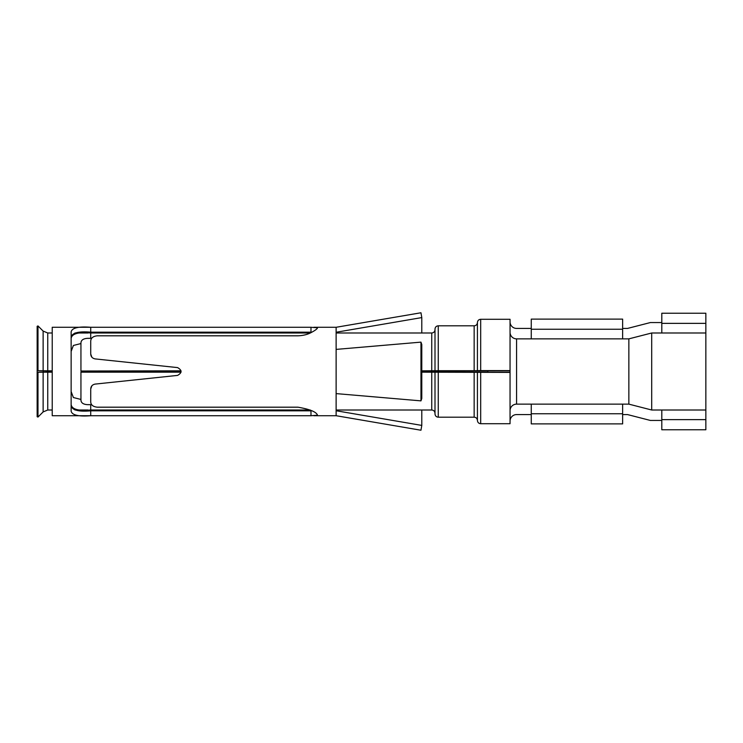 <?xml version="1.0" encoding="UTF-8"?>
<svg xmlns="http://www.w3.org/2000/svg" width="743" height="743" viewBox="0 0 743 743"><rect width="100%" height="100%" fill="white"/><g stroke="black" fill="none" stroke-linecap="round" stroke-linejoin="round"><path stroke-width="1.11" d="M705.85 419.637L705.85 429.77L661.799 429.77L661.799 419.637L705.85 419.637L705.85 313.23L661.799 313.23L661.799 323.363L705.85 323.363M510.051 321.895A6.529 6.529 0 0 0 516.58 328.425L531.264 328.425M661.799 323.363L661.799 332.994L651.695 332.994L628.857 338.864L516.58 338.864A6.529 6.529 0 0 1 510.051 332.344M622.634 328.425L627.529 328.425L650.376 322.555L661.799 322.555M622.634 414.575L627.529 414.575L650.376 420.445L661.799 420.445M661.799 419.637L661.799 410.006L651.695 410.006L628.857 404.136L516.58 404.136L516.58 338.864M510.051 410.656A6.529 6.529 0 0 1 516.58 404.136M510.051 421.105A6.529 6.529 0 0 1 516.58 414.575L531.264 414.575M661.799 332.994L705.85 332.994M661.799 410.006L705.85 410.006M651.695 410.006L651.695 332.994M421.792 372.169L510.051 372.41L510.051 370.776L421.792 371.008M487.863 372.224L510.051 372.224L510.051 319.286L480.684 319.286L480.684 370.59L510.051 370.59M628.857 404.136L628.857 338.864M510.051 372.41L510.051 423.714L480.684 423.714C478.724 423.538 477.638 422.451 477.424 420.445L477.424 372.354M181.06 371.992L80.941 371.992L80.941 399.808C80.941 402.743 83.114 404.368 87.46 404.656L91.668 404.656M181.032 372.169L80.941 372.169M434.999 372.243L434.999 413.925C435.212 415.922 436.299 417.009 438.259 417.185L474.155 417.185C476.124 417.362 477.21 418.448 477.424 420.445M487.863 370.776L487.863 372.113L421.792 371.992M480.684 319.286C478.724 319.462 477.638 320.549 477.424 322.555L477.424 370.646L480.684 370.59M181.06 371.008L80.941 371.008L181.032 370.831M474.155 370.701L438.259 370.701L438.259 325.815L474.155 325.815L474.155 370.701L477.424 370.646M438.259 370.701L421.792 370.831M445.438 370.887L445.438 372.113M80.941 399.446L73.39 397.533L71.142 391.607M37.986 372.299L43.131 372.206L43.131 411.919L37.986 417.064L37.986 372.299L37.15 372.289L52.224 371.992M49.214 371.992L49.214 371.008L52.224 371.008M80.941 343.554L73.39 345.467L71.142 351.393M438.259 325.815C436.299 325.991 435.212 327.078 434.999 329.075L434.999 370.757M431.739 372.169L431.739 410.006C433.698 410.182 434.785 411.269 434.999 413.266L434.999 399.567M90.73 404.656L90.72 410.006L310.286 410.006M90.73 410.006C78.461 411.111 71.932 409.328 71.142 404.656M43.131 372.206L52.224 372.169M37.196 372.289L37.15 370.711L52.224 370.831M90.73 338.344L90.72 332.994C78.461 331.889 71.932 333.672 71.142 338.344M90.73 332.994L310.277 332.994M80.941 370.831L80.941 343.192C80.941 340.257 83.114 338.632 87.46 338.344L91.668 338.344M49.214 371.008L37.196 370.711L37.15 326.288L37.986 325.936L37.986 370.701M622.634 329.233L531.264 329.233L531.264 319.109L622.634 319.109L622.634 338.864M531.264 338.864L531.264 329.233M531.264 413.767L531.264 423.891L622.634 423.891L622.634 413.767L531.264 413.767L531.264 404.136M622.634 404.136L622.634 413.767M52.224 327.282L52.224 415.718L90.72 415.718C78.563 416.674 72.034 415.151 71.142 411.139L71.142 331.861C72.034 327.849 78.563 326.326 90.73 327.282L310.983 327.282L310.983 332.177L90.73 332.177L90.73 327.282L52.224 327.282M313.806 327.282L336.124 327.282L336.124 349.396L420.965 342.133L420.965 400.867L336.124 393.604L336.124 415.718L420.965 430.234L421.792 425.414L421.792 410.006M336.124 349.396L336.124 393.604M336.124 327.282L420.965 312.766L421.792 317.586L421.792 332.994M420.965 400.867L421.792 398.452L421.792 344.548L420.965 342.133M336.124 410.823L336.542 410.006M336.542 410.823L421.792 425.414M336.542 332.994L336.542 332.177L421.792 317.586M71.142 337.406L71.161 336.988C72.322 332.771 78.851 331.164 90.73 332.177M91.853 385.831L90.73 388.96C90.878 386.304 92.346 384.679 95.113 384.094L177.586 375.401C182.128 372.8 182.128 370.2 177.586 367.599L95.113 358.906C92.336 358.321 90.878 356.696 90.73 354.039L90.73 341.659C90.618 338.251 92.791 336.31 97.259 335.808L297.943 335.808C303.014 335.613 307.342 334.573 310.908 332.697C315.134 330.477 317.335 328.843 317.521 327.774L310.983 327.282M90.73 388.96L90.73 401.341C90.618 404.749 92.791 406.69 97.259 407.192L297.943 407.192C309.915 409.244 316.444 411.928 317.521 415.226L310.983 415.718L90.73 415.718L90.72 410.823C78.479 411.91 71.95 410.164 71.142 405.594M90.73 410.823L310.983 410.823L310.983 415.718M91.853 357.169L90.73 354.039M95.113 358.906L177.586 367.599M95.113 384.094L177.586 375.401M480.684 372.41L480.684 423.714M474.155 372.299L474.155 417.185M438.259 372.299L438.259 417.185M336.124 332.994L431.739 332.994L431.739 370.831M47.747 372.169L47.747 410.006L52.224 410.006M43.131 370.794L43.131 331.081L47.747 332.994L47.747 370.831M43.289 372.057L43.289 370.943M474.155 325.815C476.124 325.638 477.21 324.552 477.424 322.555M431.739 332.994C433.698 332.818 434.785 331.731 434.999 329.734M74.978 410.006L88.036 410.006M336.124 410.006L431.739 410.006M47.747 332.994L52.224 332.994M74.969 332.994L88.036 332.994M43.131 411.919L47.747 410.006M43.131 331.081L37.986 325.936M37.986 417.064L37.15 416.712L37.15 372.289M37.196 416.507L37.15 326.288M313.806 415.718L336.124 415.718"/></g></svg>
